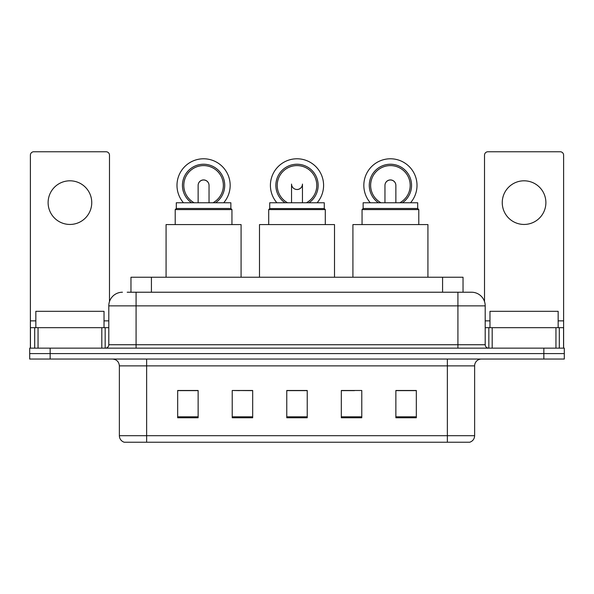 <?xml version="1.0" encoding="UTF-8"?>
<svg xmlns="http://www.w3.org/2000/svg" width="594" height="594" viewBox="0 0 594 594"><rect width="100%" height="100%" fill="white"/><g stroke="black" fill="none" stroke-linecap="round" stroke-linejoin="round"><path stroke-width="0.89" d="M239.531 390.622L232.224 390.488L232.224 417.76L252.68 417.76L252.68 390.488L232.224 390.488L252.68 390.622M130.97 292.226L130.97 277.227L463.03 277.227L463.03 292.226M127.524 292.226L466.787 292.226M127.213 292.226L136.078 292.226L136.078 305.865L108.799 305.865L108.799 344.735A3.408 3.408 0 0 1 105.39 348.143M122.438 292.226A13.64 13.64 0 0 0 108.799 305.865M471.562 292.226A13.64 13.64 0 0 1 485.201 305.865L457.922 305.865L457.922 292.226L471.354 292.226M485.201 305.865L485.201 344.735C485.402 346.799 486.538 347.943 488.61 348.143M50.156 348.143L29.7 348.143L29.7 353.593L50.156 353.593L29.7 353.593L29.7 359.051L50.156 359.051L50.156 353.593L543.844 353.593L50.156 353.593L50.156 348.143L543.844 348.143L543.844 353.593L564.3 353.593L543.844 353.593L543.844 359.051L50.156 359.051M543.844 359.051L564.3 359.051L564.3 348.143L543.844 348.143M474.628 435.699C474.443 438.966 472.809 441.149 469.72 442.24L447.356 442.24L447.356 435.699L474.628 435.699L474.628 365.874A6.816 6.816 0 0 1 481.452 359.051M447.356 442.24L124.28 442.24A6.816 6.816 0 0 1 119.372 435.699L119.372 365.874C118.963 361.731 116.691 359.459 112.548 359.051M416.327 417.76L416.327 390.488L395.871 390.488L395.871 417.76L416.327 417.76M361.776 417.76L361.776 390.488L341.32 390.488L341.32 417.76L361.776 417.76M198.129 417.76L198.129 390.488L177.673 390.488L177.673 417.76L198.129 417.76M307.232 417.76L307.232 390.488L286.768 390.488L286.768 417.76L307.232 417.76M119.372 435.699L146.644 435.699L146.644 442.24L137.422 442.24M435.09 442.24L158.91 442.24M341.32 390.622L354.469 390.622M307.232 390.622L286.768 390.622M198.129 390.622L177.673 390.622M416.327 390.622L395.871 390.622M104.024 327.688L104.024 311.323L35.84 311.323L35.84 327.688M69.929 180.806A21.822 21.822 0 0 0 48.114 202.628A21.822 21.822 0 0 0 69.929 224.45A21.822 21.822 0 0 0 91.751 202.628A21.822 21.822 0 0 0 69.929 180.806M101.812 348.143L101.812 327.688L38.053 327.688L38.053 348.143M109.482 301.603L109.482 155.168A3.408 3.408 0 0 0 106.074 151.76L33.791 151.76A3.408 3.408 0 0 0 30.383 155.168L30.383 327.688L38.053 327.688M101.812 327.688L108.799 327.688M30.383 348.143L30.383 327.688M324.272 208.561L269.728 208.561L269.728 202.762L324.272 202.762L324.272 208.561L325.297 209.585L268.703 209.585L268.703 224.584M325.297 209.585L325.297 224.584M269.728 208.561L268.703 209.585M334.504 277.227L334.504 224.584L259.496 224.584L259.496 277.227M291.587 184.727A5.457 5.457 0 0 0 302.413 184.727A5.457 5.457 0 0 1 297 189.538M276.878 202.762A26.596 26.596 0 0 1 297 158.784A26.596 26.596 0 0 1 317.122 202.762M306.415 202.762A19.773 19.773 0 0 0 297 165.6A19.773 19.773 0 0 0 287.585 202.762M309.021 202.762A21.139 21.139 0 0 0 297 164.234A21.139 21.139 0 0 0 284.979 202.762M176.307 208.494L230.858 208.494L230.858 202.762L176.307 202.762L176.307 208.494L175.215 209.585L231.95 209.585L230.858 208.494M231.95 224.584L231.95 209.585M175.215 224.584L175.215 209.585M241.082 277.227L241.082 224.584L166.075 224.584L166.075 277.227M198.129 185.41A5.457 5.457 0 0 1 203.579 179.989A5.457 5.457 0 0 0 198.129 185.41M203.579 179.989A5.457 5.457 0 0 1 209.036 185.41A5.457 5.457 0 0 0 203.579 179.989A5.457 5.457 0 0 1 209.036 185.41A5.457 5.457 0 0 0 203.579 179.989M183.457 202.762A26.596 26.596 0 0 1 203.579 158.784A26.596 26.596 0 0 1 223.7 202.762M213.001 202.762A19.773 19.773 0 0 0 203.579 165.6A19.773 19.773 0 0 0 194.164 202.762M215.6 202.762A21.139 21.139 0 0 0 203.579 164.234A21.139 21.139 0 0 0 191.558 202.762M198.129 185.373A5.457 5.457 0 0 1 203.579 179.923A5.457 5.457 0 0 1 209.036 185.373M363.142 208.494L417.693 208.494L417.693 202.762L363.142 202.762L363.142 208.494L362.05 209.585L418.785 209.585L417.693 208.494M418.785 224.584L418.785 209.585M362.05 224.584L362.05 209.585M427.925 277.227L427.925 224.584L352.918 224.584L352.918 277.227M384.964 185.41A5.457 5.457 0 0 1 390.421 179.989A5.457 5.457 0 0 0 384.964 185.41M390.421 179.989A5.457 5.457 0 0 1 395.871 185.41A5.457 5.457 0 0 0 390.421 179.989A5.457 5.457 0 0 1 395.871 185.41A5.457 5.457 0 0 0 390.421 179.989M370.3 202.762A26.596 26.596 0 0 1 390.421 158.784A26.596 26.596 0 0 1 410.543 202.762M399.836 202.762A19.773 19.773 0 0 0 390.421 165.6A19.773 19.773 0 0 0 380.999 202.762M402.442 202.762A21.139 21.139 0 0 0 390.421 164.234A21.139 21.139 0 0 0 378.4 202.762M384.964 185.373A5.457 5.457 0 0 1 390.421 179.923A5.457 5.457 0 0 1 395.871 185.373M524.071 180.806A21.822 21.822 0 0 0 502.249 202.628A21.822 21.822 0 0 0 524.071 224.45A21.822 21.822 0 0 0 545.886 202.628A21.822 21.822 0 0 0 524.071 180.806M555.947 348.143L555.947 327.688L492.188 327.688L492.188 348.143M563.617 348.143L563.617 327.688L563.617 348.143M555.947 327.688L563.617 327.688L563.617 155.168A3.408 3.408 0 0 0 560.209 151.76L487.926 151.76A3.408 3.408 0 0 0 484.518 155.168L484.518 301.603M485.201 327.688L492.188 327.688M558.16 327.688L558.16 311.323L489.976 311.323L489.976 327.688M151.425 292.226L151.425 277.227M442.575 292.226L442.575 277.227M136.078 348.143L136.078 344.735L485.201 344.735M108.799 344.735L136.078 344.735L136.078 305.865L457.922 305.865L457.922 348.143M447.356 359.051L447.356 365.874L119.372 365.874M474.628 365.874L447.356 365.874L447.356 435.699L146.644 435.699L146.644 359.051M307.232 416.817L286.768 416.817M252.68 416.817L232.224 416.817M198.129 416.817L177.673 416.817M361.776 416.817L341.32 416.817M416.327 416.817L395.871 416.817M108.799 320.864L104.024 320.864M35.84 320.864L30.383 320.864M105.168 327.688L105.168 348.143M30.435 327.688L30.435 348.143M34.697 348.143L34.697 327.688M563.617 320.864L558.16 320.864M489.976 320.864L485.201 320.864M563.565 348.143L563.565 327.688M559.303 327.688L559.303 348.143M488.832 348.143L488.832 327.688M291.543 202.762L291.543 184.081M302.457 202.762L302.457 184.081M198.129 202.762L198.129 185.447M209.036 202.762L209.036 185.447M384.964 202.762L384.964 185.447M395.871 202.762L395.871 185.447"/></g></svg>
